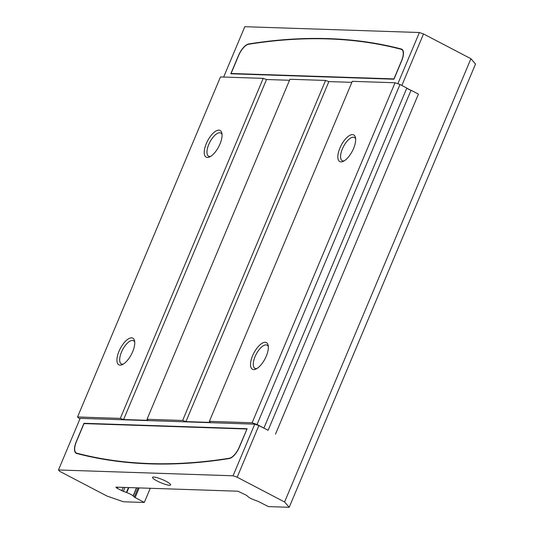 <?xml version="1.0" encoding="UTF-8"?>
<svg xmlns="http://www.w3.org/2000/svg" width="534" height="534" viewBox="0 0 534 534"><rect width="100%" height="100%" fill="white"/><g stroke="black" fill="none" stroke-linecap="round" stroke-linejoin="round"><path stroke-width="0.8" d="M231.088 73.478L393.938 78.905L401.515 60.869A12.629 5.273 -62.4 0 0 401.635 49.488A12.629 5.273 -62.4 0 0 401.167 49.302A1635.141 682.445 -62.4 0 0 248.584 44.262A12.629 5.273 -62.4 0 0 238.658 55.483L231.088 73.478L231.616 73.752L393.979 79.159M402.896 50.37A12.629 5.273 -62.4 0 0 402.162 49.762L401.635 49.488M303.272 38.922A1635.468 682.586 117.6 0 1 401.828 49.288A12.956 5.407 117.6 0 1 402.042 49.348M248.69 43.962A1635.468 682.586 117.6 0 1 401.301 49.008A12.956 5.407 117.6 0 1 401.788 49.195A12.956 5.407 117.6 0 1 401.668 60.876L393.959 79.206L230.815 73.772L238.504 55.476A12.956 5.407 117.6 0 1 248.69 43.962L249.104 44.175M397.85 83.738L419.384 32.514L423.502 33.942L470.921 58.72L475.527 64.033L289.194 507.3L284.589 501.993L237.169 477.209L233.051 475.787L58.473 469.967L59.628 471.295L107.047 496.079L123.528 501.78L144.293 502.474L134.261 497.074A9.485 1.695 -157.2 0 0 133.24 496.053L133.093 495.919A5.694 1.015 -157.2 0 0 126.745 492.602L126.378 492.461A9.485 1.695 -157.2 0 0 123.341 491.373L117.293 488.363L115.898 487.141L238.01 491.213L246.841 495.485A9.485 1.695 -157.2 0 0 247.863 496.513L248.01 496.64A5.694 1.015 -157.2 0 0 254.358 499.957L254.725 500.098A9.485 1.695 -157.2 0 0 257.762 501.192L268.422 506.606L289.194 507.3M223.639 77.056L244.806 26.7L419.384 32.514M246.855 429.009L84.012 423.589L76.435 441.605A12.629 5.273 -62.4 0 0 76.315 452.986A12.629 5.273 -62.4 0 0 76.789 453.166A1635.141 682.445 -62.4 0 0 229.353 458.245A12.629 5.273 -62.4 0 0 239.279 447.025L246.975 429.076M76.315 452.986L76.843 453.259A12.629 5.273 -62.4 0 0 77.317 453.439A1635.141 682.445 -62.4 0 0 175.292 463.839M83.985 423.282L247.129 428.722L239.432 447.031A12.956 5.407 117.6 0 1 229.24 458.546A1635.468 682.586 117.6 0 1 76.649 453.459A12.956 5.407 117.6 0 1 76.168 453.273A12.956 5.407 117.6 0 1 76.289 441.598L83.985 423.282L247.022 428.976M76.442 453.393A12.956 5.407 117.6 0 1 75.588 452.378M58.473 469.967L80.173 418.342L254.751 424.156L233.051 475.787M157.116 480.987A9.812 1.756 22.8 0 1 152.524 477.336A9.812 1.756 22.8 0 1 162.249 479.519A9.812 1.756 22.8 0 1 170.613 484.939A9.812 1.756 22.8 0 1 157.116 480.987M268.342 346.653A13.083 5.46 -62.4 0 0 267.08 345.164A13.083 5.46 -62.4 0 0 256.18 354.236A13.083 5.46 -62.4 0 0 254.965 368.36A13.083 5.46 -62.4 0 0 256.033 368.634A13.083 5.46 -62.4 0 0 256.901 368.547M253.703 369.581A15.045 6.281 117.6 0 1 254.898 351.198A15.045 6.281 117.6 0 1 268.188 345.425A15.045 6.281 117.6 0 1 265.011 358.848A15.045 6.281 117.6 0 1 255.806 369.121A15.045 6.281 117.6 0 1 253.703 369.581M344.21 160.854A13.083 5.46 117.6 0 1 342.267 160.667A13.083 5.46 117.6 0 1 342.915 147.704A13.083 5.46 117.6 0 1 353.314 137.205A13.083 5.46 117.6 0 1 354.389 137.478A13.083 5.46 117.6 0 1 355.644 138.96M352.487 134.601A15.045 6.281 117.6 0 1 355.49 137.739A15.045 6.281 117.6 0 1 352.313 151.155A15.045 6.281 117.6 0 1 343.115 161.428A15.045 6.281 117.6 0 1 339.183 149.921A15.045 6.281 117.6 0 1 352.487 134.601M134.742 342.201A13.083 5.46 -62.4 0 0 133.48 340.712A13.083 5.46 -62.4 0 0 122.58 349.783A13.083 5.46 -62.4 0 0 121.358 363.908A13.083 5.46 -62.4 0 0 122.433 364.181A13.083 5.46 -62.4 0 0 123.301 364.095M120.103 365.136A15.045 6.281 117.6 0 1 121.298 346.753A15.045 6.281 117.6 0 1 134.588 340.972A15.045 6.281 117.6 0 1 131.404 354.396A15.045 6.281 117.6 0 1 122.206 364.669A15.045 6.281 117.6 0 1 120.103 365.136M210.603 156.402A13.083 5.46 117.6 0 1 208.667 156.222A13.083 5.46 117.6 0 1 209.308 143.252A13.083 5.46 117.6 0 1 219.714 132.752A13.083 5.46 117.6 0 1 220.782 133.026A13.083 5.46 117.6 0 1 222.044 134.515M218.88 130.149A15.045 6.281 117.6 0 1 221.89 133.286A15.045 6.281 117.6 0 1 218.713 146.703A15.045 6.281 117.6 0 1 209.508 156.976A15.045 6.281 117.6 0 1 205.583 145.468A15.045 6.281 117.6 0 1 218.88 130.149M150.254 488.29L144.293 502.474M254.751 424.156L258.87 425.585L237.169 477.209M258.87 425.585L268.121 430.277A3.271 0.587 22.8 0 1 267.3 429.99M264.136 428.341A3.271 0.587 22.8 0 1 263.909 428.074L257.061 424.497L252.115 422.781L209.361 421.359L210.283 422.421L185.939 421.606L182.641 420.472L147.017 419.283L147.931 420.345L123.588 419.53L120.297 418.389L77.543 416.967L79.873 419.056M401.848 85.447L423.502 33.942M257.061 424.497L399.986 84.479L406.841 88.057A3.271 0.587 -157.2 0 0 407.068 88.324A3.271 0.587 -157.2 0 0 410.232 89.972A3.271 0.587 -157.2 0 0 411.053 90.259L418.429 94.111L275.497 434.129M407.068 88.324L410.232 89.972M406.841 88.057L263.909 428.074M252.115 422.781L395.047 82.763L399.986 84.479M209.361 421.359L352.293 81.342L395.047 82.763M185.939 421.606L328.871 81.589L351.866 82.356M182.641 420.472L325.573 80.447L328.871 81.589M147.017 419.283L289.942 79.266L325.573 80.447M123.588 419.53L266.519 79.513L289.515 80.28M120.297 418.389L263.222 78.371L266.519 79.513M77.543 416.967L220.469 76.949L263.222 78.371M284.589 501.993L470.921 58.72M268.121 430.277L411.053 90.259M401.301 49.008L401.828 49.288M76.789 453.166L77.317 453.439M229.353 458.245L229.72 458.439M116.492 487.829L116.766 487.175M117.293 488.363L117.78 487.208M121.872 490.759L123.287 487.388M123.341 491.373L124.989 487.449M126.378 492.461L128.434 487.562M126.745 492.602L128.854 487.575M133.093 495.919L136.49 487.829M133.24 496.053L136.691 487.836M134.261 497.074L138.126 487.882M135.102 497.668L139.2 487.916"/></g></svg>
